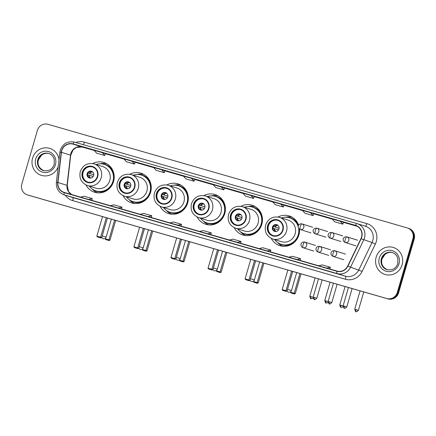<?xml version="1.0" encoding="UTF-8"?>
<svg xmlns="http://www.w3.org/2000/svg" width="436" height="436" viewBox="0 0 436 436"><rect width="100%" height="100%" fill="white"/><g stroke="black" fill="none" stroke-linecap="round" stroke-linejoin="round"><path stroke-width="0.65" d="M271.301 238.399A15.587 14.922 -72.6 0 0 279.879 245.681A15.587 14.922 -72.6 0 0 298.894 234.944A15.587 14.922 -72.6 0 0 299.488 229.156M234.241 227.712A15.587 14.922 -72.6 0 0 242.814 234.993A15.587 14.922 -72.6 0 0 261.829 224.257A15.587 14.922 -72.6 0 0 252.161 205.247A15.587 14.922 -72.6 0 0 240.961 206.315M197.176 217.019A15.587 14.922 -72.6 0 0 205.754 224.3A15.587 14.922 -72.6 0 0 224.763 213.564A15.587 14.922 -72.6 0 0 215.095 194.56A15.587 14.922 -72.6 0 0 203.895 195.628M160.11 206.332A15.587 14.922 -72.6 0 0 168.688 213.613A15.587 14.922 -72.6 0 0 187.698 202.876A15.587 14.922 -72.6 0 0 178.035 183.872A15.587 14.922 -72.6 0 0 166.835 184.935M123.045 195.644A15.587 14.922 -72.6 0 0 131.623 202.925A15.587 14.922 -72.6 0 0 150.633 192.189A15.587 14.922 -72.6 0 0 140.97 173.185A15.587 14.922 -72.6 0 0 129.77 174.247M85.979 184.957A15.587 14.922 -72.6 0 0 94.558 192.238A15.587 14.922 -72.6 0 0 113.573 181.501A15.587 14.922 -72.6 0 0 103.904 162.492A15.587 14.922 -72.6 0 0 92.705 163.56M298.633 225.129A15.587 14.922 -72.6 0 0 289.226 215.94A15.587 14.922 -72.6 0 0 278.026 217.003M27.272 194.854A8.824 8.447 -72.6 0 0 27.457 194.908L386.732 298.518A8.824 8.447 -72.6 0 0 397.31 292.387L412.903 238.726A8.824 8.447 -72.6 0 0 407.431 227.968A8.824 8.447 -72.6 0 0 407.246 227.914L47.965 124.304A8.824 8.447 -72.6 0 0 37.392 130.435L21.8 184.096A8.824 8.447 -72.6 0 0 27.272 194.854L28.569 195.263A8.824 8.447 -72.6 0 0 28.754 195.317L388.035 298.927A8.824 8.447 -72.6 0 0 398.608 292.796L414.2 239.135A8.824 8.447 -72.6 0 0 408.728 228.377L408.08 228.17A8.824 8.447 -72.6 0 0 407.894 228.115M27.92 195.061A8.824 8.447 -72.6 0 0 28.106 195.115L387.381 298.725A8.824 8.447 -72.6 0 0 397.959 292.594L413.551 238.928A8.824 8.447 -72.6 0 0 408.08 228.17A8.824 8.447 -72.6 0 1 413.551 238.928L397.959 292.594A8.824 8.447 -72.6 0 1 387.381 298.725L28.106 195.115A8.824 8.447 -72.6 0 1 27.92 195.061M32.569 158.126A14.116 13.516 -72.6 0 0 41.327 175.337A14.116 13.516 -72.6 0 0 58.179 166.71A14.116 13.516 -72.6 0 1 41.327 175.337A14.116 13.516 -72.6 0 1 32.569 158.126A14.116 13.516 -72.6 0 1 49.791 148.404A14.116 13.516 -72.6 0 0 32.569 158.126M376.159 257.207A14.116 13.516 -72.6 0 0 384.912 274.424A14.116 13.516 -72.6 0 0 402.134 264.701A14.116 13.516 -72.6 0 0 393.376 247.485A14.116 13.516 -72.6 0 0 376.159 257.207A14.116 13.516 -72.6 0 0 384.912 274.424A14.116 13.516 -72.6 0 0 402.134 264.701A14.116 13.516 -72.6 0 0 393.376 247.485A14.116 13.516 -72.6 0 0 376.159 257.207M61.759 150.676A9.412 9.009 107.4 0 1 73.046 144.136L355.493 225.586A9.412 9.009 107.4 0 1 355.689 225.646A9.412 9.009 107.4 0 1 360.937 238.656L347.699 266.058A9.412 9.009 107.4 0 1 337.006 271.067L64.288 192.423A9.412 9.009 107.4 0 1 64.092 192.363A9.412 9.009 107.4 0 1 57.934 182.493L61.438 152.284A9.412 9.009 107.4 0 1 61.759 150.676M61.547 150.616A9.646 9.238 -72.6 0 0 61.214 152.262L57.71 182.471A9.646 9.238 -72.6 0 0 64.223 192.647L336.941 271.296A9.646 9.238 -72.6 0 0 347.901 266.156L361.139 238.754A9.646 9.238 -72.6 0 0 355.558 225.363L73.112 143.907A9.646 9.238 -72.6 0 0 61.547 150.616M59.002 159.609A14.116 13.516 -72.6 0 0 49.791 148.404A14.116 13.516 -72.6 0 1 59.002 159.609M266.478 253.251L258.363 250.913A2.354 0.681 -73.9 0 1 258.363 250.913L266.478 253.251L258.368 250.913A2.354 0.681 -73.9 0 0 258.374 250.913M296.24 261.834L288.125 259.496A2.354 0.681 -73.9 0 0 288.131 259.496M325.997 270.418L317.888 268.08A2.354 0.681 -73.9 0 1 317.888 268.08A2.354 0.681 -73.9 0 1 317.882 268.075M177.201 227.505L169.086 225.167A2.354 0.681 -73.9 0 1 169.086 225.167L177.201 227.505L169.086 225.167M147.439 218.927L139.324 216.583A2.354 0.681 -73.9 0 1 139.329 216.583A2.354 0.681 -73.9 0 1 139.324 216.583L147.439 218.927L139.329 216.583M117.682 210.343L109.567 207.999A2.354 0.681 -73.9 0 1 109.567 208.005A2.354 0.681 -73.9 0 1 109.567 207.999L117.682 210.343L109.567 208.005M87.919 201.759L79.804 199.421A2.354 0.681 -73.9 0 1 79.81 199.421A2.354 0.681 -73.9 0 1 79.804 199.421L87.919 201.759M236.721 244.672L228.606 242.329A2.354 0.681 -73.9 0 1 228.606 242.334A2.354 0.681 -73.9 0 1 228.606 242.329L236.721 244.672L228.606 242.334M206.958 236.089L198.843 233.751A2.354 0.681 -73.9 0 1 198.849 233.751A2.354 0.681 -73.9 0 1 198.843 233.751L206.958 236.089L198.849 233.751M280.757 204.108L272.642 201.77L275.198 204.664L283.318 207.002L283.967 205.122L280.757 204.108L283.318 207.002M310.514 212.692L302.399 210.354L304.96 213.242L313.075 215.586L313.729 213.7L310.514 212.692L313.075 215.586M340.276 221.275L332.161 218.932L334.717 221.826L342.832 224.164L343.486 222.284L340.276 221.275L342.832 224.164M191.48 178.362L183.36 176.024L185.921 178.913L194.036 181.256L194.69 179.376L191.48 178.362L194.036 181.256M161.718 169.784L153.603 167.44L156.159 170.334L164.279 172.672L164.928 170.792L161.718 169.784L164.279 172.672M131.961 161.2L123.84 158.857L126.402 161.751L134.517 164.089L135.171 162.208L131.961 161.2L134.517 164.089M102.198 152.616L94.083 150.278L96.639 153.167L104.76 155.51L105.408 153.625L102.198 152.616L104.76 155.51M250.994 195.53L242.879 193.186L245.441 196.08L253.556 198.418L254.21 196.538L250.994 195.53L253.556 198.418M221.237 186.946L213.122 184.608L215.678 187.496L223.799 189.84L224.447 187.954L221.237 186.946L223.799 189.84M207.754 233.794L211.286 232.895L203.171 230.557L199.639 231.456M211.286 232.895L210.861 234.688M177.997 225.21L181.529 224.311L173.414 221.973L169.876 222.872M181.529 224.311L181.104 226.11M148.235 216.632L151.766 215.733L143.651 213.389L140.12 214.289M151.766 215.733L151.346 217.526M118.478 208.048L122.009 207.149L113.894 204.811L110.363 205.705M122.009 207.149L121.584 208.942M88.715 199.465L92.247 198.565L84.132 196.227L80.6 197.127M92.247 198.565L91.827 200.364M237.516 242.378L241.048 241.479L232.928 239.135L229.396 240.034M241.048 241.479L240.623 243.272M267.273 250.956L270.805 250.062L262.69 247.719L259.158 248.618M270.805 250.062L270.38 251.855M297.036 259.54L300.567 258.641L292.447 256.303L288.915 257.202M300.567 258.641L300.142 260.439M326.793 268.124L330.325 267.224L322.209 264.881L318.678 265.78M330.325 267.224L329.899 269.017M82.682 172.351A7.941 7.603 -72.6 0 0 87.609 182.035A7.941 7.603 -72.6 0 0 97.293 176.564A7.941 7.603 -72.6 0 0 92.367 166.884A7.941 7.603 -72.6 0 0 82.682 172.351M92.568 166.95A7.941 7.603 -72.6 0 0 83.085 172.482A7.941 7.603 -72.6 0 0 87.81 182.095M89.347 186.128A13.914 13.32 -72.6 0 0 95.953 190.919L96.361 191.044A13.914 13.32 -72.6 0 0 113.327 181.463A13.914 13.32 -72.6 0 0 104.7 164.503L104.297 164.372A13.914 13.32 -72.6 0 0 96.138 164.525M95.953 190.919A13.914 13.32 -72.6 0 0 112.919 181.338A13.914 13.32 -72.6 0 0 104.297 164.372M109.812 180.422A11.325 10.84 -72.6 0 0 102.787 166.612L94.192 163.914A11.325 10.84 107.4 0 1 101.212 177.719A11.325 10.84 107.4 0 1 87.402 185.518L96.002 188.221A11.325 10.84 -72.6 0 0 109.812 180.422M87.146 173.653A3.532 3.379 -72.6 0 0 89.336 177.953A3.532 3.379 -72.6 0 0 93.636 175.523A3.532 3.379 -72.6 0 0 91.451 171.223A3.532 3.379 -72.6 0 0 87.146 173.653M91.729 171.321A3.532 3.379 -72.6 0 0 89.62 178.03M97.599 192.837A15.293 14.639 107.4 0 1 92.459 189.284L92.219 189.022M100.149 163.789L100.493 163.713A15.293 14.639 107.4 0 1 106.744 163.74M93.767 174.836L88.072 173.032A4.12 3.94 107.4 0 1 88.306 172.64M88.072 173.032L93.773 174.798M87.571 174.994A4.12 3.94 107.4 0 1 87.582 174.727L93.211 176.471M115.704 220.393L109.959 240.171L109.093 240.53L105.626 239.511L105.174 238.432M114.614 220.076L108.875 239.833L109.959 240.171M109.093 240.53L105.626 239.511M105.087 238.737L108.875 239.833L108.33 240.291M102.525 216.594L96.847 236.149L100.634 237.244L106.313 217.684M96.847 236.149L97.386 236.922L100.089 237.702L100.634 237.244L101.719 237.582L107.409 218M100.089 237.702L100.852 237.942L101.719 237.582M97.386 236.922L100.852 237.942M119.747 183.044A7.941 7.603 -72.6 0 0 124.669 192.723A7.941 7.603 -72.6 0 0 134.353 187.257A7.941 7.603 -72.6 0 0 129.432 177.572A7.941 7.603 -72.6 0 0 119.747 183.044M129.634 177.637A7.941 7.603 -72.6 0 0 120.151 183.169A7.941 7.603 -72.6 0 0 124.876 192.783M126.413 196.816A13.914 13.32 -72.6 0 0 133.018 201.606L133.421 201.732A13.914 13.32 -72.6 0 0 150.393 192.151A13.914 13.32 -72.6 0 0 141.765 175.19L141.357 175.065A13.914 13.32 -72.6 0 0 133.203 175.212M133.018 201.606A13.914 13.32 -72.6 0 0 149.984 192.025A13.914 13.32 -72.6 0 0 141.357 175.065M146.872 191.11A11.325 10.84 -72.6 0 0 139.852 177.299L131.258 174.602A11.325 10.84 107.4 0 1 138.277 188.406A11.325 10.84 107.4 0 1 124.467 196.205L133.062 198.909A11.325 10.84 -72.6 0 0 146.872 191.11M124.211 184.341A3.532 3.379 -72.6 0 0 126.396 188.641A3.532 3.379 -72.6 0 0 130.702 186.21A3.532 3.379 -72.6 0 0 128.516 181.91A3.532 3.379 -72.6 0 0 124.211 184.341M128.794 182.014A3.532 3.379 -72.6 0 0 126.685 188.717M134.664 203.53A15.293 14.639 107.4 0 1 129.525 199.971L129.285 199.715M137.215 174.476L137.558 174.4A15.293 14.639 107.4 0 1 143.809 174.427M130.833 185.523L125.116 183.725M130.838 185.485L125.121 183.714A4.12 3.94 107.4 0 1 125.372 183.333M124.636 185.681A4.12 3.94 107.4 0 1 124.647 185.414L130.277 187.158M152.769 231.08L147.025 250.864L146.158 251.218L142.686 250.199L142.24 249.12M151.674 230.769L145.935 250.52L147.025 250.864M146.158 251.218L142.686 250.199M142.152 249.425L145.935 250.52L145.395 250.978M139.591 227.281L133.912 246.836L137.7 247.931L143.379 228.377M133.912 246.836L134.452 247.61L137.155 248.389L137.7 247.931L138.784 248.269L144.474 228.687M137.155 248.389L137.918 248.629L138.784 248.269M134.452 247.61L137.918 248.629M156.813 193.731A7.941 7.603 -72.6 0 0 161.734 203.41A7.941 7.603 -72.6 0 0 171.419 197.944A7.941 7.603 -72.6 0 0 166.498 188.259A7.941 7.603 -72.6 0 0 156.813 193.731M166.699 188.33A7.941 7.603 -72.6 0 0 157.216 193.857A7.941 7.603 -72.6 0 0 161.936 203.476M163.478 207.503A13.914 13.32 -72.6 0 0 170.084 212.294L170.487 212.419A13.914 13.32 -72.6 0 0 187.453 202.838A13.914 13.32 -72.6 0 0 178.831 185.878L178.422 185.752A13.914 13.32 -72.6 0 0 170.269 185.9M170.084 212.294A13.914 13.32 -72.6 0 0 187.049 202.713A13.914 13.32 -72.6 0 0 178.422 185.752M183.938 201.797A11.325 10.84 -72.6 0 0 176.918 187.992L168.323 185.289A11.325 10.84 107.4 0 1 175.343 199.094A11.325 10.84 107.4 0 1 161.533 206.893L170.127 209.596A11.325 10.84 -72.6 0 0 183.938 201.797M161.276 195.028A3.532 3.379 -72.6 0 0 163.462 199.334A3.532 3.379 -72.6 0 0 167.767 196.903A3.532 3.379 -72.6 0 0 165.576 192.598A3.532 3.379 -72.6 0 0 161.276 195.028M165.86 192.701A3.532 3.379 -72.6 0 0 163.751 199.41M171.73 214.218A15.293 14.639 107.4 0 1 166.59 210.664L166.345 210.403M174.275 185.169L174.623 185.093A15.293 14.639 107.4 0 1 180.875 185.115M167.898 196.211L162.176 194.412M167.904 196.178L162.187 194.401A4.12 3.94 107.4 0 1 162.437 194.02M161.696 196.369A4.12 3.94 107.4 0 1 161.712 196.102L167.337 197.851M189.834 241.773L184.09 261.551L183.224 261.905L179.752 260.886L179.305 259.812M188.739 241.457L183 261.208L184.09 261.551M183.224 261.905L179.752 260.886M179.212 260.118L183 261.208L182.461 261.665M176.656 237.969L170.972 257.529L174.76 258.619L180.444 239.064M170.972 257.529L171.512 258.297L174.22 259.077L174.76 258.619L175.85 258.962L181.54 239.38M174.22 259.077L174.983 259.316L175.85 258.962M171.512 258.297L174.983 259.316M193.873 204.419A7.941 7.603 -72.6 0 0 198.8 214.103A7.941 7.603 -72.6 0 0 208.484 208.631A7.941 7.603 -72.6 0 0 203.558 198.952A7.941 7.603 -72.6 0 0 193.873 204.419M203.765 199.018A7.941 7.603 -72.6 0 0 194.282 204.549A7.941 7.603 -72.6 0 0 199.001 214.163M200.544 218.196A13.914 13.32 -72.6 0 0 207.149 222.981L207.552 223.112A13.914 13.32 -72.6 0 0 224.518 213.531A13.914 13.32 -72.6 0 0 215.891 196.565L215.488 196.44A13.914 13.32 -72.6 0 0 207.329 196.587M207.149 222.981A13.914 13.32 -72.6 0 0 224.115 213.4A13.914 13.32 -72.6 0 0 215.488 196.44M221.003 212.485A11.325 10.84 -72.6 0 0 213.983 198.68L205.383 195.977A11.325 10.84 107.4 0 1 212.408 209.787A11.325 10.84 107.4 0 1 198.598 217.586L207.193 220.284A11.325 10.84 -72.6 0 0 221.003 212.485M198.336 205.716A3.532 3.379 -72.6 0 0 200.527 210.021A3.532 3.379 -72.6 0 0 204.833 207.59A3.532 3.379 -72.6 0 0 202.642 203.285A3.532 3.379 -72.6 0 0 198.336 205.716M202.925 203.389A3.532 3.379 -72.6 0 0 200.816 210.098M208.795 224.905A15.293 14.639 107.4 0 1 203.65 221.352L203.41 221.09M211.34 195.857L211.689 195.78A15.293 14.639 107.4 0 1 217.935 195.802M204.964 206.898L199.241 205.1M199.503 204.707A4.12 3.94 107.4 0 0 199.268 205.094L199.247 205.089M199.268 205.094L204.964 206.866M198.762 207.056A4.12 3.94 107.4 0 1 198.772 206.789L204.402 208.539M226.9 252.46L221.15 272.238L220.284 272.598L216.817 271.579L216.365 270.5M225.804 252.144L220.066 271.895L221.15 272.238M220.284 272.598L216.817 271.579M216.278 270.805L220.066 271.895L219.521 272.358M213.722 248.662L208.037 268.216L211.825 269.306L217.51 249.752M208.037 268.216L208.577 268.985L211.286 269.77L211.825 269.306L212.915 269.65L218.6 250.068M211.286 269.77L212.043 270.009L212.915 269.65M208.577 268.985L212.043 270.009M230.938 215.106A7.941 7.603 -72.6 0 0 235.865 224.791A7.941 7.603 -72.6 0 0 245.55 219.319A7.941 7.603 -72.6 0 0 240.623 209.64A7.941 7.603 -72.6 0 0 230.938 215.106M240.825 209.705A7.941 7.603 -72.6 0 0 231.347 215.237A7.941 7.603 -72.6 0 0 236.067 224.851M237.604 228.884A13.914 13.32 -72.6 0 0 244.209 233.674L244.618 233.8A13.914 13.32 -72.6 0 0 261.584 224.218A13.914 13.32 -72.6 0 0 252.956 207.258L252.553 207.127A13.914 13.32 -72.6 0 0 244.394 207.28M244.209 233.674A13.914 13.32 -72.6 0 0 261.18 224.088A13.914 13.32 -72.6 0 0 252.553 207.127M258.068 223.172A11.325 10.84 -72.6 0 0 251.043 209.367L242.449 206.664A11.325 10.84 107.4 0 1 249.468 220.474A11.325 10.84 107.4 0 1 235.658 228.273L244.258 230.971A11.325 10.84 -72.6 0 0 258.068 223.172M235.402 216.403A3.532 3.379 -72.6 0 0 237.593 220.709A3.532 3.379 -72.6 0 0 241.898 218.278A3.532 3.379 -72.6 0 0 239.707 213.972A3.532 3.379 -72.6 0 0 235.402 216.403M239.985 214.076A3.532 3.379 -72.6 0 0 237.882 220.785M245.855 235.593A15.293 14.639 107.4 0 1 240.716 232.039L240.476 231.778M248.406 206.544L248.749 206.468A15.293 14.639 107.4 0 1 255 206.495M242.029 217.586L236.307 215.793M236.568 215.395A4.12 3.94 107.4 0 0 236.334 215.782L236.312 215.776M236.334 215.782L242.029 217.553M241.468 219.226L235.838 217.477M263.965 263.148L258.216 282.926L257.349 283.286L253.883 282.266L253.43 281.187M262.87 262.832L257.131 282.588L258.216 282.926M257.349 283.286L253.883 282.266M253.343 281.493L257.131 282.588L256.586 283.046M250.782 259.349L245.103 278.904L248.891 279.994L254.57 260.439M245.103 278.904L245.642 279.678L248.346 280.457L248.891 279.994L249.975 280.337L255.665 260.755M248.346 280.457L249.109 280.697L249.975 280.337M245.642 279.678L249.109 280.697M268.004 225.799A7.941 7.603 -72.6 0 0 272.925 235.478A7.941 7.603 -72.6 0 0 282.615 230.012A7.941 7.603 -72.6 0 0 277.688 220.327A7.941 7.603 -72.6 0 0 268.004 225.799M277.89 220.393A7.941 7.603 -72.6 0 0 268.407 225.924A7.941 7.603 -72.6 0 0 273.132 235.538M274.669 239.571A13.914 13.32 -72.6 0 0 281.275 244.362L281.678 244.487A13.914 13.32 -72.6 0 0 298.649 234.906A13.914 13.32 -72.6 0 0 299.074 228.829M298.3 225.843A13.914 13.32 -72.6 0 0 290.022 217.946L289.618 217.815A13.914 13.32 -72.6 0 0 281.46 217.967M281.275 244.362A13.914 13.32 -72.6 0 0 298.24 234.781A13.914 13.32 -72.6 0 0 298.595 228.224M298.175 226.524A13.914 13.32 -72.6 0 0 289.618 217.815M295.134 233.865A11.325 10.84 -72.6 0 0 288.109 220.055L279.514 217.357A11.325 10.84 107.4 0 1 286.534 231.162A11.325 10.84 107.4 0 1 272.723 238.961L281.324 241.664A11.325 10.84 -72.6 0 0 295.134 233.865M272.467 227.096A3.532 3.379 -72.6 0 0 274.658 231.396A3.532 3.379 -72.6 0 0 278.958 228.965A3.532 3.379 -72.6 0 0 276.773 224.665A3.532 3.379 -72.6 0 0 272.467 227.096M277.051 224.763A3.532 3.379 -72.6 0 0 274.942 231.472M282.92 246.28A15.293 14.639 107.4 0 1 277.781 242.727L277.541 242.465M285.471 217.232L285.814 217.155A15.293 14.639 107.4 0 1 292.065 217.183M279.089 228.279L273.394 226.475A4.12 3.94 107.4 0 1 273.628 226.082M273.394 226.475L279.095 228.241M272.892 228.437A4.12 3.94 107.4 0 1 272.903 228.17L272.892 228.164M278.533 229.914L272.903 228.17M301.025 273.835L295.281 293.613L294.414 293.973L290.948 292.954L290.496 291.875M299.935 273.519L294.196 293.275L295.281 293.613M294.414 293.973L290.948 292.954M290.409 292.18L294.196 293.275L293.651 293.733M287.847 270.037L282.168 289.591L285.956 290.687L291.635 271.127M282.168 289.591L282.708 290.365L285.411 291.144L285.956 290.687L287.041 291.025L292.73 271.443M285.411 291.144L286.174 291.384L287.041 291.025M282.708 290.365L286.174 291.384M28.754 195.317L27.457 194.908M414.2 239.135L412.903 238.726M398.608 292.796L397.31 292.387M388.035 298.927L386.732 298.518M73.046 144.136L82.126 146.987A9.412 9.009 -72.6 0 0 70.845 153.532A9.412 9.009 -72.6 0 0 70.518 155.14L67.019 185.349A9.412 9.009 -72.6 0 0 71.553 194.516M75.826 142.507A14.704 14.077 107.4 0 1 84.415 142.158L366.861 223.614A2.943 0.85 -73.9 0 1 365.27 226.191M366.861 223.614A14.704 14.077 107.4 0 1 376.284 241.637A14.704 14.077 107.4 0 1 375.369 244.029L362.131 271.432A14.704 14.077 107.4 0 1 345.421 279.258L72.708 200.615A14.704 14.077 107.4 0 1 65.226 195.186M361.139 238.754L372.033 242.514A11.767 11.26 -72.6 0 0 372.769 240.601A11.767 11.26 -72.6 0 0 365.477 226.257L357.171 223.646A11.767 11.26 107.4 0 1 363.733 239.904L350.495 267.312A11.767 11.26 107.4 0 1 337.126 273.574L64.414 194.925A2.943 0.85 -73.9 0 1 64.223 192.647M355.558 225.363A2.943 0.85 -73.9 0 1 356.921 223.57L74.474 142.12A2.943 0.85 106.1 0 0 74.474 142.12C67.629 140.877 62.888 143.586 60.255 150.257L59.857 152.246L61.214 152.262M336.941 271.296A2.943 0.85 106.1 0 0 337.126 273.574L345.432 276.179A11.767 11.26 -72.6 0 0 358.801 269.917L372.033 242.514L375.369 244.029M347.901 266.156L362.131 271.432M59.857 152.246L56.353 182.455L57.71 182.471M72.708 200.615A2.943 0.85 -73.9 0 0 72.714 197.535L64.414 194.925A11.767 11.26 107.4 0 1 64.168 194.854L72.474 197.459A11.767 11.26 -72.6 0 0 72.714 197.535L345.432 276.179A2.943 0.85 -73.9 0 1 345.421 279.258M356.926 223.57A11.767 11.26 107.4 0 1 357.171 223.646L356.921 223.57A2.943 0.85 -73.9 0 1 356.926 223.57L74.48 142.12A2.943 0.85 106.1 0 0 73.112 143.907M84.415 142.158A2.943 0.85 -73.9 0 1 83.145 144.621M355.493 225.586L355.88 225.712M357.313 226.349L343.464 222.355L357.313 226.349M332.346 219.15L313.702 213.771L332.352 219.15M302.589 210.566L283.945 205.187L302.589 210.566M272.832 201.982L254.183 196.609L272.832 201.982M243.07 193.404L224.426 188.025L243.07 193.404M213.313 184.82L194.663 179.441L213.313 184.82M183.551 176.237L164.906 170.863L183.551 176.237M153.794 167.653L135.144 162.279L153.794 167.658M124.031 159.075L105.387 153.695L124.031 159.075M61.438 152.284L70.518 155.14A5.292 0.3 -173.4 0 1 70.725 155.249L73.117 149.826L76.398 147.406L82.137 146.992L94.274 150.491L82.126 146.987A5.292 1.531 -73.9 0 1 82.126 146.987A5.292 1.531 -73.9 0 0 82.148 146.997M57.934 182.493L67.019 185.349A5.292 0.3 -173.4 0 1 67.226 185.458L68.583 191.638L71.591 194.527M49.012 153.565A8.965 8.584 -72.6 0 0 38.363 159.821A8.965 8.584 -72.6 0 0 43.638 170.656M37.796 159.647A8.965 8.584 -72.6 0 0 43.355 170.574C48.827 171.462 52.445 169.397 54.217 164.377L54.255 159.293L53.339 157.145C52.227 155.33 50.69 154.104 48.728 153.472A8.965 8.584 -72.6 0 0 37.796 159.647M55.427 164.715A10.731 10.273 -72.6 0 0 48.549 151.565A10.731 10.273 -72.6 0 0 35.687 159.026A10.731 10.273 -72.6 0 0 42.565 172.171A10.731 10.273 -72.6 0 0 55.427 164.715M97.697 176.684A8.382 8.022 -72.6 0 0 92.323 166.41A8.382 8.022 -72.6 0 0 82.279 172.236A8.382 8.022 -72.6 0 0 87.647 182.51A8.382 8.022 -72.6 0 0 97.697 176.684M93.729 189.976A14.105 13.5 -72.6 0 0 108.112 189.638M113.534 172.373A14.105 13.5 -72.6 0 0 101.931 163.871M102.193 235.958L106.144 237.119L111.371 219.145M89.276 173.392A3.412 3.265 107.4 0 1 92.432 171.724M89.723 173.528A3.237 3.096 107.4 0 1 92.743 171.997M90.426 178.101A3.412 3.265 107.4 0 1 88.781 175.087M90.841 178.062A3.237 3.096 107.4 0 1 89.227 175.223M134.762 187.371A8.382 8.022 -72.6 0 0 129.388 177.098A8.382 8.022 -72.6 0 0 119.339 182.924A8.382 8.022 -72.6 0 0 124.712 193.197A8.382 8.022 -72.6 0 0 134.762 187.371M130.795 200.669A14.105 13.5 -72.6 0 0 145.177 200.331M150.6 183.066A14.105 13.5 -72.6 0 0 138.997 174.558M139.258 246.651L143.21 247.806L148.431 229.832M126.336 184.079A3.412 3.265 107.4 0 1 129.497 182.412M126.783 184.215A3.237 3.096 107.4 0 1 129.808 182.684M127.492 188.788A3.412 3.265 107.4 0 1 125.846 185.774M127.901 188.75A3.237 3.096 107.4 0 1 126.293 185.91M171.828 198.058A8.382 8.022 -72.6 0 0 166.454 187.785A8.382 8.022 -72.6 0 0 156.404 193.611A8.382 8.022 -72.6 0 0 161.778 203.885A8.382 8.022 -72.6 0 0 171.828 198.058M167.855 211.356A14.105 13.5 -72.6 0 0 182.243 211.019M187.665 193.753A14.105 13.5 -72.6 0 0 176.062 185.245M176.318 257.338L180.275 258.499L185.496 240.519M163.402 194.767A3.412 3.265 107.4 0 1 166.557 193.104M163.849 194.903A3.237 3.096 107.4 0 1 166.874 193.371M164.557 199.481A3.412 3.265 107.4 0 1 162.911 196.462M164.966 199.437A3.237 3.096 107.4 0 1 163.358 196.598M208.888 208.751A8.382 8.022 -72.6 0 0 203.519 198.478A8.382 8.022 -72.6 0 0 193.47 204.304A8.382 8.022 -72.6 0 0 198.843 214.577A8.382 8.022 -72.6 0 0 208.888 208.751M204.92 222.044A14.105 13.5 -72.6 0 0 219.303 221.706M224.731 204.44A14.105 13.5 -72.6 0 0 213.122 195.938M213.384 268.026L217.341 269.186L222.562 251.207M200.467 205.454A3.412 3.265 107.4 0 1 203.623 203.792M200.914 205.59A3.237 3.096 107.4 0 1 203.939 204.059M201.617 210.168A3.412 3.265 107.4 0 1 199.977 207.149M202.032 210.125A3.237 3.096 107.4 0 1 200.424 207.285M245.953 219.439A8.382 8.022 -72.6 0 0 240.585 209.166A8.382 8.022 -72.6 0 0 230.535 214.992A8.382 8.022 -72.6 0 0 235.903 225.265A8.382 8.022 -72.6 0 0 245.953 219.439M241.985 232.731A14.105 13.5 -72.6 0 0 256.368 232.393M261.796 215.128A14.105 13.5 -72.6 0 0 250.188 206.626M250.449 278.713L254.406 279.874L259.627 261.9M237.533 216.147A3.412 3.265 107.4 0 1 240.688 214.479M237.98 216.278A3.237 3.096 107.4 0 1 241.004 214.746M238.683 220.856A3.412 3.265 107.4 0 1 237.037 217.837M239.097 220.812A3.237 3.096 107.4 0 1 237.484 217.973M283.019 230.126A8.382 8.022 -72.6 0 0 277.645 219.853A8.382 8.022 -72.6 0 0 267.595 225.679A8.382 8.022 -72.6 0 0 272.969 235.952A8.382 8.022 -72.6 0 0 283.019 230.126M279.051 243.419A14.105 13.5 -72.6 0 0 293.433 243.081M298.595 225.189A14.105 13.5 -72.6 0 0 287.253 217.313M287.515 289.406L291.466 290.561L296.693 272.587M274.598 226.834A3.412 3.265 107.4 0 1 277.754 225.167M275.045 226.971A3.237 3.096 107.4 0 1 278.064 225.439M275.748 231.543A3.412 3.265 107.4 0 1 274.102 228.529M276.162 231.505A3.237 3.096 107.4 0 1 274.549 228.666M392.602 252.651A8.965 8.584 -72.6 0 0 381.952 258.908A8.965 8.584 -72.6 0 0 387.228 269.742M381.386 258.728A8.965 8.584 -72.6 0 0 386.945 269.661C392.416 270.549 396.035 268.483 397.806 263.458L397.845 258.379L396.929 256.226C395.812 254.411 394.275 253.191 392.318 252.553A8.965 8.584 -72.6 0 0 381.386 258.728M399.016 263.802A10.731 10.273 -72.6 0 0 392.138 250.651A10.731 10.273 -72.6 0 0 379.276 258.107A10.731 10.273 -72.6 0 0 386.154 271.257A10.731 10.273 -72.6 0 0 399.016 263.802M312.699 227.265L301.93 223.881A2.943 0.85 106.1 0 0 301.93 223.881A2.943 0.85 106.1 0 0 300.3 226.453A2.943 0.85 -73.9 0 0 300.29 229.532A2.943 2.818 -72.6 0 0 303.816 227.488A2.943 2.818 -72.6 0 0 301.935 223.881C298.06 223.15 296.616 228.001 300.23 229.516A2.943 2.818 -72.6 0 0 300.29 229.532M311.086 296.66L309.773 296.295C311.037 300.486 311.309 297.957 311.081 298.665A1.913 0.55 -73.9 0 1 311.086 296.66L313.124 297.259M311.075 298.66A1.913 0.55 106.1 0 0 311.081 298.665L312.53 298.502L313.103 298.022M316.923 228.208A2.943 0.85 106.1 0 0 316.918 228.202A2.943 0.85 106.1 0 0 315.288 230.775A2.943 0.85 -73.9 0 0 315.283 233.854A2.943 2.818 -72.6 0 0 318.809 231.81A2.943 2.818 -72.6 0 0 316.923 228.208M327.687 231.587L316.918 228.202C313.048 227.472 311.604 232.323 315.217 233.838A2.943 2.818 -72.6 0 0 315.283 233.854M326.074 300.982L324.76 300.617C326.024 304.808 326.297 302.279 326.068 302.987A1.913 0.55 -73.9 0 1 326.074 300.982L328.112 301.581M326.063 302.987A1.913 0.55 106.1 0 0 326.068 302.987L327.518 302.824L328.09 302.344M342.674 235.909L331.905 232.524A2.943 0.85 106.1 0 0 331.905 232.524A2.943 0.85 106.1 0 0 330.275 235.097A2.943 0.85 -73.9 0 0 330.27 238.176A2.943 2.818 -72.6 0 0 333.796 236.132A2.943 2.818 -72.6 0 0 331.91 232.53C328.036 231.794 326.591 236.644 330.205 238.16A2.943 2.818 -72.6 0 0 330.27 238.176M341.061 305.304L339.753 304.938C341.012 309.129 341.284 306.601 341.056 307.309A1.913 0.55 -73.9 0 1 341.061 305.304L343.099 305.903M341.056 307.309L342.505 307.146L343.078 306.666M357.662 240.231L346.893 236.846A2.943 0.85 106.1 0 0 346.893 236.846A2.943 0.85 106.1 0 0 345.263 239.419A2.943 0.85 -73.9 0 0 345.258 242.498A2.943 2.818 -72.6 0 0 348.784 240.454A2.943 2.818 -72.6 0 0 346.898 236.852C343.023 236.116 341.579 240.972 345.198 242.481A2.943 2.818 -72.6 0 0 345.258 242.498M356.048 309.625L354.74 309.26C356.005 313.457 356.277 310.928 356.043 311.631A1.913 0.55 -73.9 0 1 356.048 309.625L358.408 310.328L363.755 291.929M356.043 311.631L356.043 311.631C355.945 310.988 355.667 313.092 358.408 310.328M314.46 297.526L313.152 297.161C314.411 301.352 314.683 298.824 314.454 299.532A1.913 0.55 106.1 0 1 314.449 299.527A1.913 0.55 -73.9 0 1 314.46 297.526L316.819 298.224L322.139 279.923M315.533 245.468L304.759 242.084A2.943 0.85 106.1 0 0 304.759 242.084A2.943 0.85 106.1 0 0 303.134 244.656A2.943 0.85 -73.9 0 0 303.124 247.735A2.943 2.818 -72.6 0 0 306.65 245.691A2.943 2.818 -72.6 0 0 304.764 242.084C300.889 241.353 299.445 246.204 303.064 247.719A2.943 2.818 -72.6 0 0 303.124 247.735M329.447 301.848L328.139 301.483C329.403 305.674 329.671 303.145 329.442 303.854A1.913 0.55 -73.9 0 1 329.447 301.848L331.807 302.551L337.126 284.245M329.442 303.854L329.442 303.854C329.344 303.211 329.066 305.314 331.807 302.551M319.757 246.411A2.943 0.85 106.1 0 0 319.752 246.405A2.943 0.85 106.1 0 0 318.122 248.978A2.943 0.85 -73.9 0 0 318.111 252.057A2.943 2.818 -72.6 0 0 321.637 250.013A2.943 2.818 -72.6 0 0 319.757 246.411M330.521 249.79L319.752 246.405C315.882 245.675 314.438 250.526 318.051 252.041A2.943 2.818 -72.6 0 0 318.111 252.057M344.435 306.17L343.127 305.805C344.391 309.996 344.663 307.467 344.429 308.176A1.913 0.55 -73.9 0 1 344.435 306.17L346.794 306.873L352.114 288.572M344.429 308.176L344.429 308.176C344.331 307.533 344.053 309.636 346.794 306.873M345.508 254.112L334.739 250.727A2.943 0.85 106.1 0 0 334.739 250.727A2.943 0.85 106.1 0 0 333.109 253.3A2.943 0.85 -73.9 0 0 333.104 256.379A2.943 2.818 -72.6 0 0 336.625 254.335A2.943 2.818 -72.6 0 0 334.744 250.733C330.87 249.997 329.425 254.847 333.039 256.363A2.943 2.818 -72.6 0 0 333.104 256.379M56.353 182.455C56.053 188.543 58.658 192.674 64.168 194.854M407.431 227.968L408.08 228.17M70.725 155.249L67.226 185.458M87.925 201.759L79.81 199.421M49.301 153.646C47.328 153.047 45.371 153.178 43.42 154.028L41.436 155.265L38.439 159.849C37.136 164.617 38.968 168.252 43.922 170.754M94.192 163.914C87.511 162.557 82.867 165.146 80.262 171.67C78.965 178.324 81.347 182.94 87.402 185.518M101.757 237.462A2.354 2.354 0 0 0 106.144 237.119M131.258 174.602C124.571 173.25 119.933 175.833 117.328 182.357C116.031 189.017 118.407 193.628 124.467 196.205M138.822 248.149A2.354 2.354 0 0 0 143.21 247.806M168.323 185.289C161.636 183.938 156.993 186.521 154.393 193.05C153.09 199.704 155.472 204.321 161.533 206.893M175.882 258.837A2.354 2.354 0 0 0 180.275 258.499M205.383 195.977C198.702 194.625 194.058 197.214 191.459 203.737C190.156 210.392 192.538 215.008 198.598 217.586M212.948 269.524A2.354 2.354 0 0 0 217.341 269.186M242.449 206.664C235.767 205.312 231.124 207.901 228.519 214.425C227.221 221.079 229.603 225.695 235.658 228.273M250.013 280.217A2.354 2.354 0 0 0 254.406 279.874M279.514 217.357C272.832 216.005 268.189 218.589 265.584 225.112C264.287 231.767 266.663 236.383 272.723 238.961M287.079 290.905A2.354 2.354 0 0 0 291.466 290.561M392.885 252.733C390.918 252.133 388.956 252.259 387.005 253.109L385.026 254.346L382.023 258.93C380.726 263.698 382.557 267.333 387.511 269.835M310.933 232.879L300.23 229.516M309.773 296.295L315.119 277.901M325.926 237.2L315.217 233.838M324.76 300.617L330.107 282.223M340.914 241.522L330.205 238.16M339.753 304.938L345.094 286.545M355.901 245.844L345.198 242.481M354.74 309.26L360.082 290.867M313.152 297.161L318.465 278.866M316.819 298.224C314.078 300.993 314.356 298.889 314.454 299.532M313.767 251.082L303.064 247.719M328.139 301.483L333.453 283.187M328.755 255.403L318.051 252.041M343.127 305.805L348.44 287.509M343.748 259.725L333.039 256.363"/></g></svg>
